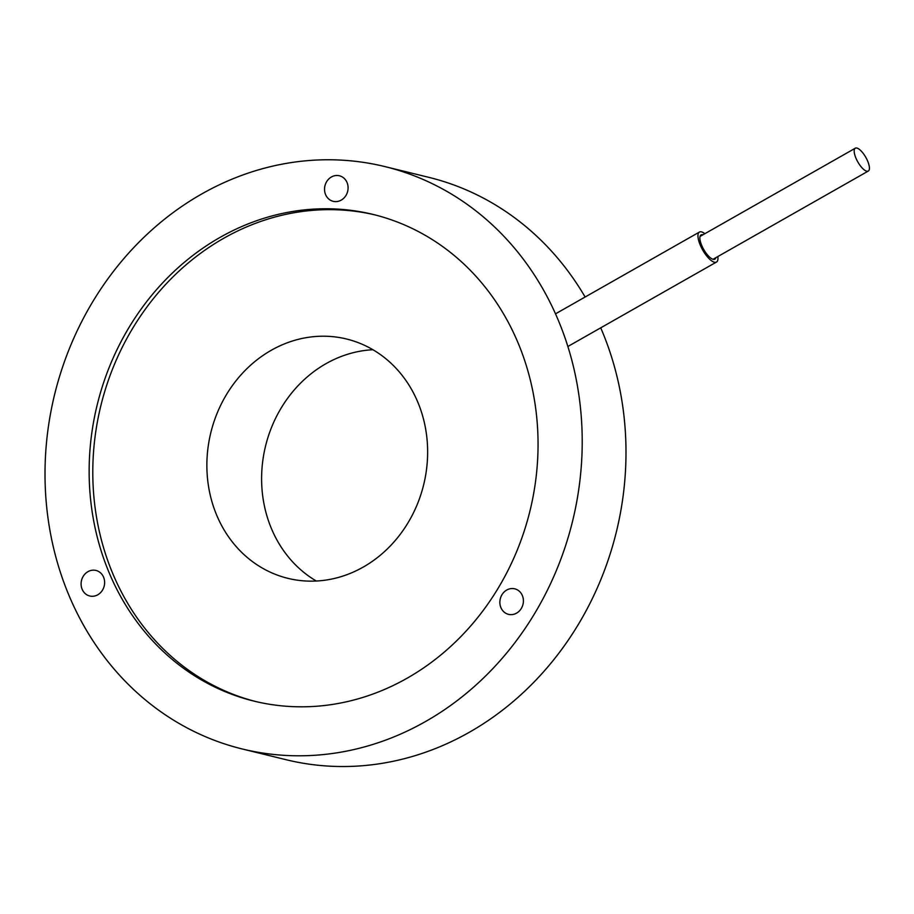 <?xml version="1.0" encoding="UTF-8"?>
<svg xmlns="http://www.w3.org/2000/svg" width="914" height="914" viewBox="0 0 914 914"><rect width="100%" height="100%" fill="white"/><g stroke="black" fill="none" stroke-linecap="round" stroke-linejoin="round"><path stroke-width="1.37" d="M331.405 176.985A13.139 11.688 -76.2 0 0 324.584 188.033A13.139 11.688 -76.2 0 0 333.187 201.32A13.139 11.688 -76.2 0 0 347.663 191.334A13.139 11.688 -76.2 0 0 339.437 175.785A13.139 11.688 -76.2 0 0 331.405 176.985M506.733 590.033A13.139 11.688 -76.2 0 0 499.901 603.354A13.139 11.688 -76.2 0 0 508.515 614.357A13.139 11.688 -76.2 0 0 522.271 606.542A13.139 11.688 -76.2 0 0 518.455 590.547A13.139 11.688 -76.2 0 0 514.765 588.833A13.139 11.688 -76.2 0 0 506.733 590.033M201.64 194.019A299.803 266.614 -76.2 0 0 45.883 497.879A299.803 266.614 -76.2 0 0 242.324 748.989A299.803 266.614 -76.2 0 0 572.575 521.174A299.803 266.614 -76.2 0 0 384.885 166.588A299.803 266.614 -76.2 0 0 201.64 194.019M517.621 341.859A250.516 222.788 -76.2 0 0 373.163 214.447A250.516 222.788 -76.2 0 0 97.204 404.822A250.516 222.788 -76.2 0 0 254.046 701.129A250.516 222.788 -76.2 0 0 484.591 608.587A250.516 222.788 -76.2 0 0 517.621 341.859M87.95 571.661A13.139 11.688 -76.2 0 0 81.129 584.983A13.139 11.688 -76.2 0 0 89.743 595.985A13.139 11.688 -76.2 0 0 97.775 594.786A13.139 11.688 -76.2 0 0 104.596 581.464A13.139 11.688 -76.2 0 0 95.993 570.45A13.139 11.688 -76.2 0 0 87.95 571.661M242.324 748.989L286.105 759.717A299.803 266.614 -76.2 0 0 562.647 648.106A299.803 266.614 -76.2 0 0 600.715 327.829M585.12 297.016A299.803 266.614 -76.2 0 0 428.666 177.305L384.885 166.588M271.241 350.291A123.207 109.566 -76.2 0 0 207.227 475.154A123.207 109.566 -76.2 0 0 287.956 578.356A123.207 109.566 -76.2 0 0 423.673 484.728A123.207 109.566 -76.2 0 0 346.543 339.003A123.207 109.566 -76.2 0 0 271.241 350.291M372.923 349.731A123.207 109.566 -76.2 0 0 325.967 363.681A123.207 109.566 -76.2 0 0 261.735 472.675A123.207 109.566 -76.2 0 0 316.313 581.03M374.991 214.904A250.516 222.788 -76.2 0 0 100.848 405.713A250.516 222.788 -76.2 0 0 255.863 701.564M859.514 149.496A13.139 4.604 60.4 0 0 855.31 148.205A13.139 4.604 60.4 0 0 857.8 161.904A13.139 4.604 60.4 0 0 868.3 171.055A13.139 4.604 60.4 0 0 867.82 161.481A13.139 4.604 60.4 0 0 859.514 149.496M717.856 256.548A17.252 6.044 -119.6 0 1 716.485 262.055A17.252 6.044 -119.6 0 1 702.706 250.036A17.252 6.044 -119.6 0 1 699.439 232.053A17.252 6.044 -119.6 0 1 701.518 231.882A17.252 6.044 -119.6 0 1 704.865 233.698M715.891 257.668A13.961 4.89 -119.6 0 1 714.851 259.199A13.961 4.89 -119.6 0 1 703.711 249.465A13.961 4.89 -119.6 0 1 701.061 234.909A13.961 4.89 -119.6 0 1 702.74 234.772A13.961 4.89 -119.6 0 1 702.9 234.807M855.31 148.205L700.033 236.44M868.3 171.055L713.011 259.29M567.845 346.509L716.485 262.055M555.484 313.856L699.439 232.053"/></g></svg>
